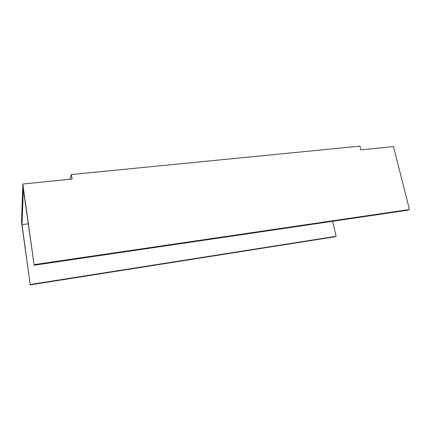 <?xml version="1.0" encoding="UTF-8"?>
<svg xmlns="http://www.w3.org/2000/svg" width="431" height="431" viewBox="0 0 431 431"><rect width="100%" height="100%" fill="white"/><g stroke="black" fill="none" stroke-linecap="round" stroke-linejoin="round"><path stroke-width="0.65" d="M34.087 264.645L409.45 209.514L393.492 146.572L360.855 149.869L359.944 146.125L71.384 174.528L72.085 179.054L22.811 184.032L34.087 264.645L23.344 189.252L22.019 224.616L30.213 284.875L334.693 236.808L336.11 236.29L332.662 221.286M22.811 184.032L21.55 222.067L30.213 284.875M30.283 284.508L336.11 236.29M409.45 209.514L407.311 210.296L33.974 265.254M71.384 174.528L69.941 179.269M28.182 223.851L22.019 224.616"/></g></svg>
